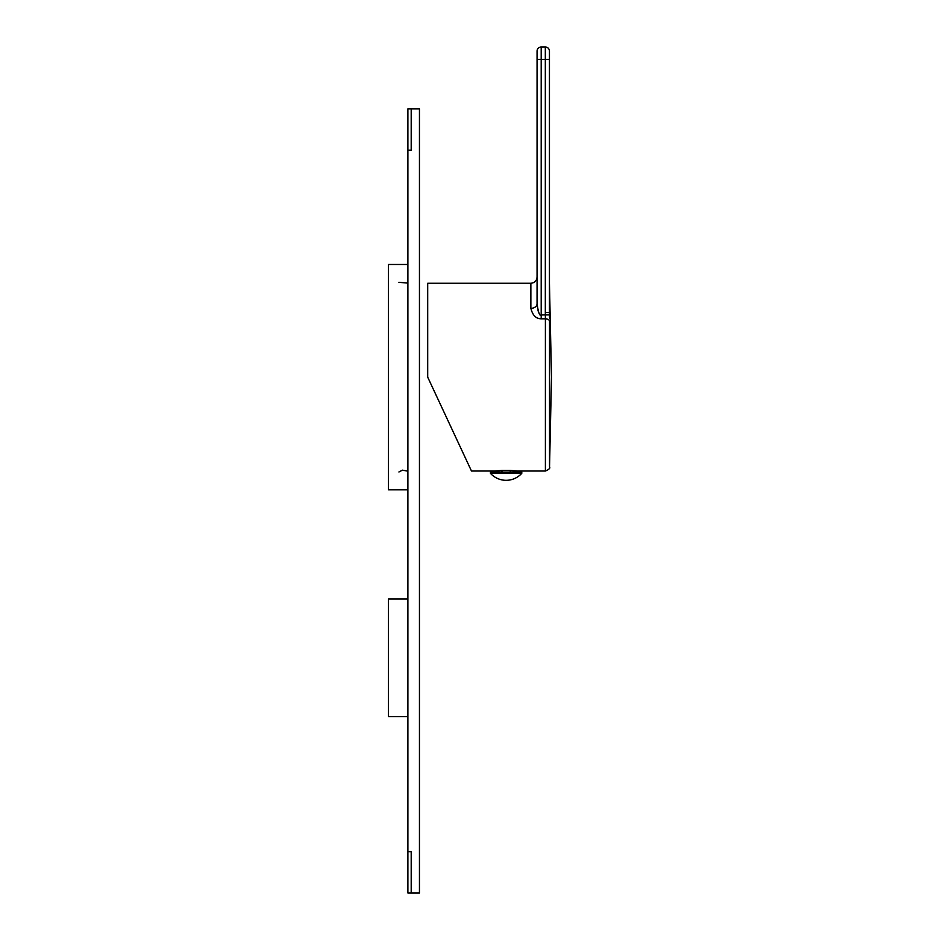 <?xml version="1.0" encoding="UTF-8"?>
<svg xmlns="http://www.w3.org/2000/svg" width="940" height="940" viewBox="0 0 940 940"><rect width="100%" height="100%" fill="white"/><g stroke="black" fill="none" stroke-linecap="round" stroke-linejoin="round"><path stroke-width="1.41" d="M549.477 314.9L541.193 314.959L541.193 318.813L545.4 318.813L545.317 312.573L549.442 312.515L549.512 318.214M549.442 312.515L549.442 59.385L549.442 283.257L551.51 377.152L549.536 466.992L549.536 321.315A4.124 2.562 -0 0 0 545.4 318.813L545.4 471.034L517.458 471.034L517.458 472.068M537.057 59.385L541.193 59.385L541.193 314.959C539.725 316.404 538.35 312.691 537.057 303.808L537.057 303.82C537.057 268.558 537.057 268.558 537.057 303.808L537.057 51.124A4.124 4.124 0 0 1 541.193 47L545.317 47A4.124 4.124 0 0 1 549.442 51.124L549.442 59.385L545.317 59.385L545.317 47M538.021 310.541L538.385 311.645M536.059 317.227L536.646 317.579M538.244 318.308L539.748 318.684M530.865 308.344L530.865 283.257C534.625 282.893 536.693 280.825 537.057 277.065L537.057 303.808A6.192 4.535 0 0 1 530.865 308.344C532.592 315.288 536.035 318.778 541.193 318.813M427.7 377.152L471.481 471.034L427.7 377.152L427.7 283.257L530.865 283.257M516.683 472.068L516.683 470.94L510.232 470.435L510.726 472.068M501.49 472.068L501.984 470.435L495.533 470.94L495.533 472.068M510.232 472.068L510.232 470.435L501.984 470.435L501.984 472.068M506.108 472.068L521.794 472.068L521.794 473.302L490.433 473.302L490.433 472.068L506.108 472.068M407.889 851.734L407.889 108.899L411.191 108.899L411.191 150.165L411.191 108.899L419.452 108.899L419.452 893L411.191 893L411.191 851.734L411.191 893L407.889 893L407.889 851.734L411.191 851.734M407.889 150.165L411.191 150.165M407.889 264.481L388.49 264.481L388.49 489.811L407.889 489.811M407.889 598.968L388.49 598.968L388.49 716.574L407.889 716.574M545.317 312.573L545.317 59.385L541.193 59.385L541.193 47M549.536 466.992C550.452 468.096 549.077 469.436 545.4 471.034M494.757 472.068L494.757 471.034L471.481 471.034M490.433 473.302A21.032 21.032 0 0 0 521.794 473.302M407.889 283.105L398.913 282.317M398.913 471.986L402.438 470.153L407.889 471.187"/></g></svg>
